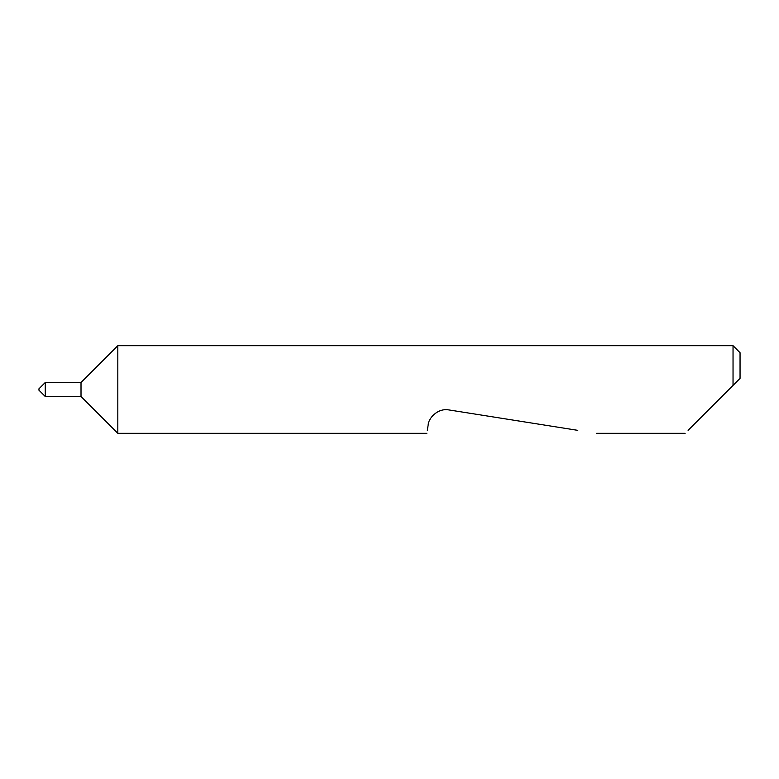 <?xml version="1.0" encoding="UTF-8"?>
<svg xmlns="http://www.w3.org/2000/svg" width="779" height="779" viewBox="0 0 779 779"><rect width="100%" height="100%" fill="white"/><g stroke="black" fill="none" stroke-linecap="round" stroke-linejoin="round"><path stroke-width="1.17" d="M38.95 390.201L38.95 388.799L45.26 382.489L45.26 396.511L38.95 390.201M81.016 396.511L81.016 382.489L117.824 345.681L117.824 433.319L81.016 396.511L45.26 396.511M688.1 430.349L733.039 385.41L733.039 345.681L117.824 345.681M427.32 430.349L428.148 425.1C428.168 418.898 437.204 407.748 449.006 409.949L577.794 430.349M733.039 345.681L740.05 352.692L740.05 378.399L728.949 389.5M733.039 385.41L740.05 378.399M685.13 433.319L596.558 433.319M426.853 433.319L117.824 433.319M81.016 382.489L45.26 382.489"/></g></svg>
